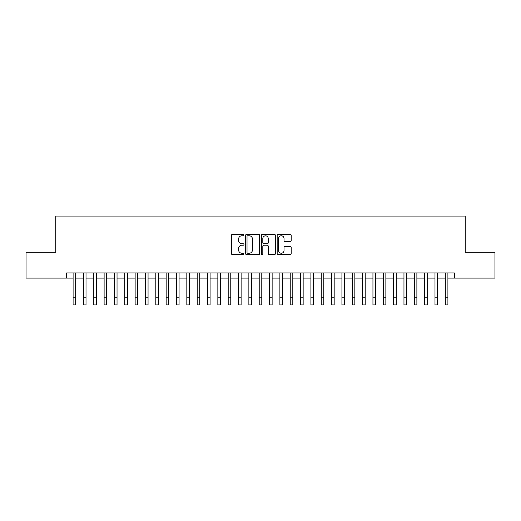 <?xml version="1.0" encoding="UTF-8"?>
<svg xmlns="http://www.w3.org/2000/svg" width="521" height="521" viewBox="0 0 521 521"><rect width="100%" height="100%" fill="white"/><g stroke="black" fill="none" stroke-linecap="round" stroke-linejoin="round"><path stroke-width="0.78" d="M243.958 235.062A0.71 0.71 0 0 0 243.248 234.352L232.464 234.352A1.016 1.016 0 0 0 231.448 235.368L231.448 253.636A1.016 1.016 0 0 0 232.464 254.645L243.248 254.645A0.71 0.71 0 0 0 243.958 253.935A0.71 0.71 0 0 0 243.248 253.226L241.848 253.226A3.25 3.25 0 0 1 238.605 249.982L238.605 248.458A3.25 3.25 0 0 1 241.848 245.209L243.248 245.209A0.71 0.71 0 0 0 243.958 244.499A0.71 0.71 0 0 0 243.248 243.789L241.848 243.789A3.25 3.25 0 0 1 238.605 240.539L238.605 239.022A3.25 3.25 0 0 1 241.848 235.772L243.248 235.772A0.71 0.71 0 0 0 243.958 235.062M290.158 241.503A1.016 1.016 0 0 0 291.174 240.494L291.174 235.368A1.016 1.016 0 0 0 290.158 234.352L278.181 234.352A1.016 1.016 0 0 0 277.172 235.368L277.172 253.636A1.016 1.016 0 0 0 278.181 254.645L290.158 254.645A1.016 1.016 0 0 0 291.174 253.636L291.174 247.442A1.016 1.016 0 0 0 290.158 246.426L285.033 246.426A1.016 1.016 0 0 0 284.023 247.442L284.023 250.51A2.716 2.716 0 0 1 281.307 253.226A2.716 2.716 0 0 1 278.592 250.51L278.592 238.488A2.716 2.716 0 0 1 281.307 235.772A2.716 2.716 0 0 1 284.023 238.488L284.023 240.494A1.016 1.016 0 0 0 285.033 241.503L290.158 241.503M66.636 278.103L26.05 278.103L26.05 252.255L55.773 252.255L55.773 216.065L465.227 216.065L465.227 252.255L494.95 252.255L494.95 278.103L454.364 278.103L454.364 272.932L66.636 272.932L66.636 278.103L73.096 278.103M259.614 235.368A1.016 1.016 0 0 0 258.598 234.352L246.622 234.352A1.016 1.016 0 0 0 245.606 235.368L245.606 253.636A1.016 1.016 0 0 0 246.622 254.645L258.598 254.645A1.016 1.016 0 0 0 259.614 253.636L259.614 235.368M262.402 234.352L274.378 234.352A1.016 1.016 0 0 1 275.394 235.368L275.394 253.636A1.016 1.016 0 0 1 274.378 254.645L269.253 254.645A1.016 1.016 0 0 1 268.237 253.636L268.237 246.225A1.016 1.016 0 0 0 267.221 245.209L263.821 245.209A1.016 1.016 0 0 0 262.812 246.225L262.812 253.935A0.71 0.71 0 0 1 262.096 254.645A0.71 0.71 0 0 1 261.386 253.935L261.386 235.368A1.016 1.016 0 0 1 262.402 234.352M75.682 278.103L83.432 278.103M86.017 278.103L93.773 278.103M96.359 278.103L104.115 278.103M106.701 278.103L114.451 278.103M117.036 278.103L124.793 278.103M127.378 278.103L135.134 278.103M137.72 278.103L145.47 278.103M148.055 278.103L155.812 278.103M158.397 278.103L166.153 278.103M168.739 278.103L176.489 278.103M179.074 278.103L186.831 278.103M189.416 278.103L197.172 278.103M199.758 278.103L207.508 278.103M210.093 278.103L217.85 278.103M220.435 278.103L228.191 278.103M230.777 278.103L238.527 278.103M241.112 278.103L248.869 278.103M251.454 278.103L259.211 278.103M261.789 278.103L269.546 278.103M272.131 278.103L279.888 278.103M282.473 278.103L290.223 278.103M292.809 278.103L300.565 278.103M303.15 278.103L310.907 278.103M313.492 278.103L321.242 278.103M323.828 278.103L331.584 278.103M334.169 278.103L341.926 278.103M344.511 278.103L352.261 278.103M354.847 278.103L362.603 278.103M365.188 278.103L372.945 278.103M375.53 278.103L383.28 278.103M385.866 278.103L393.622 278.103M396.207 278.103L403.964 278.103M406.549 278.103L414.299 278.103M416.885 278.103L424.641 278.103M427.227 278.103L434.983 278.103M437.568 278.103L445.318 278.103M447.904 278.103L454.364 278.103M247.735 235.772A0.71 0.71 0 0 0 247.026 236.482L247.026 252.516A0.71 0.71 0 0 0 247.735 253.226L249.207 253.226A3.25 3.25 0 0 0 252.457 249.982L252.457 239.022A3.25 3.25 0 0 0 249.207 235.772L247.735 235.772M268.237 238.54A2.716 2.716 0 0 0 265.521 235.824A2.716 2.716 0 0 0 262.812 238.54L262.812 242.773A1.016 1.016 0 0 0 263.821 243.789L267.221 243.789A1.016 1.016 0 0 0 268.237 242.773L268.237 238.54M73.096 297.178L75.682 297.178L75.682 304.935L73.096 304.935L73.096 272.932M75.682 297.178L75.682 272.932M83.432 297.178L86.017 297.178L86.017 304.935L83.432 304.935L83.432 272.932M86.017 297.178L86.017 272.932M93.773 297.178L96.359 297.178L96.359 304.935L93.773 304.935L93.773 272.932M96.359 297.178L96.359 272.932M104.115 297.178L106.701 297.178L106.701 304.935L104.115 304.935L104.115 272.932M106.701 297.178L106.701 272.932M114.451 297.178L117.036 297.178L117.036 304.935L114.451 304.935L114.451 272.932M117.036 297.178L117.036 272.932M124.793 297.178L127.378 297.178L127.378 304.935L124.793 304.935L124.793 272.932M127.378 297.178L127.378 272.932M135.134 297.178L137.72 297.178L137.72 304.935L135.134 304.935L135.134 272.932M137.72 297.178L137.72 272.932M145.47 297.178L148.055 297.178L148.055 304.935L145.47 304.935L145.47 272.932M148.055 297.178L148.055 272.932M155.812 297.178L158.397 297.178L158.397 304.935L155.812 304.935L155.812 272.932M158.397 297.178L158.397 272.932M166.153 297.178L168.739 297.178L168.739 304.935L166.153 304.935L166.153 272.932M168.739 297.178L168.739 272.932M176.489 297.178L179.074 297.178L179.074 304.935L176.489 304.935L176.489 272.932M179.074 297.178L179.074 272.932M186.831 297.178L189.416 297.178L189.416 304.935L186.831 304.935L186.831 272.932M189.416 297.178L189.416 272.932M197.172 297.178L199.758 297.178L199.758 304.935L197.172 304.935L197.172 272.932M199.758 297.178L199.758 272.932M207.508 297.178L210.093 297.178L210.093 304.935L207.508 304.935L207.508 272.932M210.093 297.178L210.093 272.932M217.85 297.178L220.435 297.178L220.435 304.935L217.85 304.935L217.85 272.932M220.435 297.178L220.435 272.932M228.191 297.178L230.777 297.178L230.777 304.935L228.191 304.935L228.191 272.932M230.777 297.178L230.777 272.932M238.527 297.178L241.112 297.178L241.112 304.935L238.527 304.935L238.527 272.932M241.112 297.178L241.112 272.932M248.869 297.178L251.454 297.178L251.454 304.935L248.869 304.935L248.869 272.932M251.454 297.178L251.454 272.932M259.211 297.178L261.789 297.178L261.789 304.935L259.211 304.935L259.211 272.932M261.789 297.178L261.789 272.932M269.546 297.178L272.131 297.178L272.131 304.935L269.546 304.935L269.546 272.932M272.131 297.178L272.131 272.932M279.888 297.178L282.473 297.178L282.473 304.935L279.888 304.935L279.888 272.932M282.473 297.178L282.473 272.932M290.223 297.178L292.809 297.178L292.809 304.935L290.223 304.935L290.223 272.932M292.809 297.178L292.809 272.932M300.565 297.178L303.15 297.178L303.15 304.935L300.565 304.935L300.565 272.932M303.15 297.178L303.15 272.932M310.907 297.178L313.492 297.178L313.492 304.935L310.907 304.935L310.907 272.932M313.492 297.178L313.492 272.932M321.242 297.178L323.828 297.178L323.828 304.935L321.242 304.935L321.242 272.932M323.828 297.178L323.828 272.932M331.584 297.178L334.169 297.178L334.169 304.935L331.584 304.935L331.584 272.932M334.169 297.178L334.169 272.932M341.926 297.178L344.511 297.178L344.511 304.935L341.926 304.935L341.926 272.932M344.511 297.178L344.511 272.932M352.261 297.178L354.847 297.178L354.847 304.935L352.261 304.935L352.261 272.932M354.847 297.178L354.847 272.932M362.603 297.178L365.188 297.178L365.188 304.935L362.603 304.935L362.603 272.932M365.188 297.178L365.188 272.932M372.945 297.178L375.53 297.178L375.53 304.935L372.945 304.935L372.945 272.932M375.53 297.178L375.53 272.932M383.28 297.178L385.866 297.178L385.866 304.935L383.28 304.935L383.28 272.932M385.866 297.178L385.866 272.932M393.622 297.178L396.207 297.178L396.207 304.935L393.622 304.935L393.622 272.932M396.207 297.178L396.207 272.932M403.964 297.178L406.549 297.178L406.549 304.935L403.964 304.935L403.964 272.932M406.549 297.178L406.549 272.932M414.299 297.178L416.885 297.178L416.885 304.935L414.299 304.935L414.299 272.932M416.885 297.178L416.885 272.932M424.641 297.178L427.227 297.178L427.227 304.935L424.641 304.935L424.641 272.932M427.227 297.178L427.227 272.932M434.983 297.178L437.568 297.178L437.568 304.935L434.983 304.935L434.983 272.932M437.568 297.178L437.568 272.932M445.318 297.178L447.904 297.178L447.904 304.935L445.318 304.935L445.318 272.932M447.904 297.178L447.904 272.932"/></g></svg>
